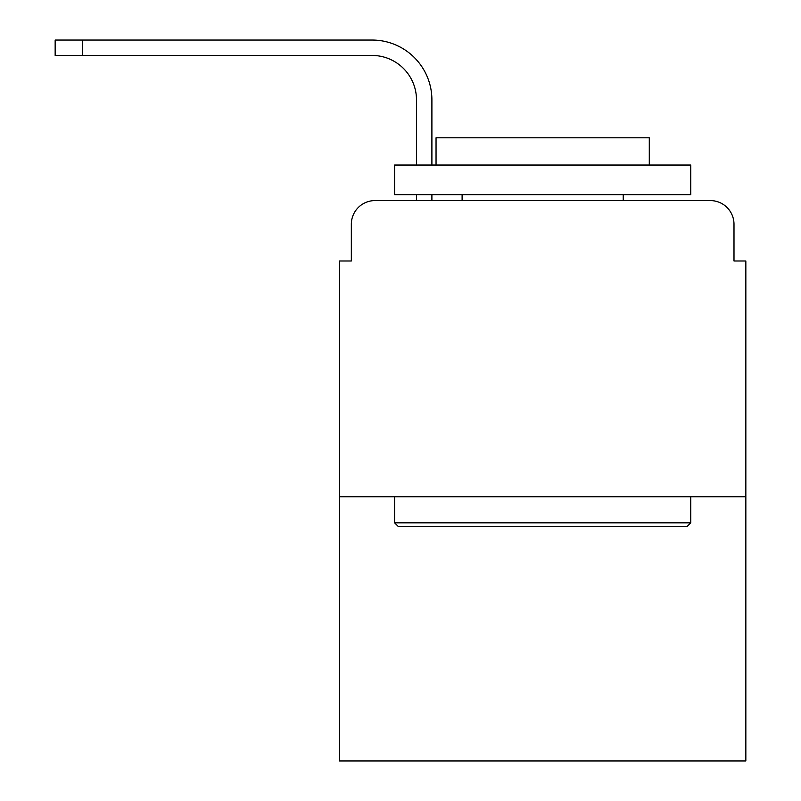 <?xml version="1.0" encoding="UTF-8"?>
<svg xmlns="http://www.w3.org/2000/svg" width="801" height="801" viewBox="0 0 801 801"><rect width="100%" height="100%" fill="white"/><g stroke="black" fill="none" stroke-linecap="round" stroke-linejoin="round"><path stroke-width="1.2" d="M351.339 224.27L351.339 260.996L351.339 224.27A23.69 23.69 0 0 1 375.028 200.58L416.49 200.58L416.49 194.653M745.841 496.76L339.484 496.76L339.484 760.95L745.841 760.95L745.841 260.996L733.996 260.996L733.996 224.27A23.69 23.69 0 0 0 710.307 200.58L375.028 200.58M339.484 496.76L339.484 260.996L351.339 260.996M431.899 194.653L431.899 200.58L431.899 194.653L431.899 200.58L431.899 194.653L431.899 200.58L431.899 194.653L431.899 200.58L431.899 194.653L431.899 200.58L431.899 194.653L431.899 200.58L450.262 200.58M635.073 200.58L710.307 200.58M733.996 260.996L733.996 224.27M55.159 55.449L55.159 40.05L82.403 40.05L82.403 55.449L55.159 55.449L372.065 55.449A44.425 44.425 0 0 1 416.49 99.875L416.49 165.036M431.899 165.036L431.899 99.875A59.825 59.825 0 0 0 372.065 40.05L82.403 40.05M372.065 55.449A44.425 44.425 0 0 1 416.49 99.875A44.425 44.425 0 0 0 372.065 55.449A44.425 44.425 0 0 1 416.49 99.875A44.425 44.425 0 0 0 372.065 55.449A44.425 44.425 0 0 1 416.49 99.875A44.425 44.425 0 0 0 372.065 55.449A44.425 44.425 0 0 1 416.49 99.875A44.425 44.425 0 0 0 372.065 55.449A44.425 44.425 0 0 1 416.49 99.875A44.425 44.425 0 0 0 372.065 55.449M687.198 526.377L398.127 526.377L394.573 522.823L690.752 522.823L687.198 526.377M394.573 165.036L690.752 165.036L690.752 194.653L394.573 194.653L394.573 165.036M649.291 165.036L649.291 137.792L436.044 137.792L436.044 165.036M394.573 496.76L394.573 522.823M690.752 496.76L690.752 522.823M462.107 194.653L462.107 200.58M623.228 194.653L623.228 200.58"/></g></svg>
